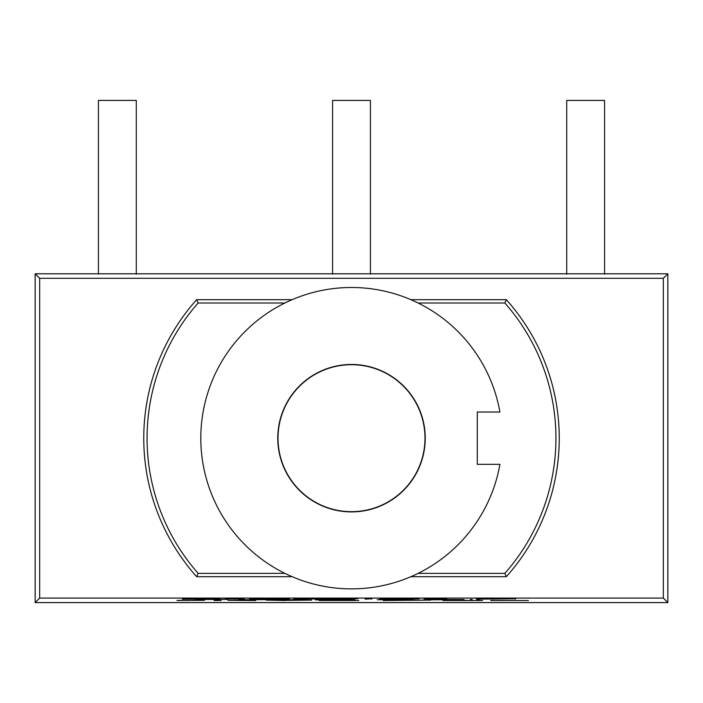 <?xml version="1.0" encoding="UTF-8"?>
<svg xmlns="http://www.w3.org/2000/svg" width="703" height="703" viewBox="0 0 703 703"><rect width="100%" height="100%" fill="white"/><g stroke="black" fill="none" stroke-linecap="round" stroke-linejoin="round"><path stroke-width="1.05" d="M604.58 274.214L604.58 100.415L566.715 100.415L566.715 274.214M370.428 274.214L370.428 100.415L332.572 100.415L332.572 274.214M136.285 274.214L136.285 100.415L98.42 100.415L98.42 274.214M424.981 438.189A73.481 73.481 0 0 1 314.759 501.819A73.481 73.481 0 0 1 314.759 374.55A73.481 73.481 0 0 1 424.981 438.189M425.236 438.189A73.736 73.736 0 0 1 314.636 502.039A73.736 73.736 0 0 1 314.636 374.33A73.736 73.736 0 0 1 425.236 438.189M477.293 412.028L499.912 412.028A150.706 150.706 0 0 0 268.695 312.273A150.706 150.706 0 0 0 268.695 564.096A150.706 150.706 0 0 0 499.912 464.34L477.293 464.34L477.293 412.028M418.109 303.002L504.859 303.002A204.432 204.432 0 0 1 504.859 573.367L418.109 573.367M284.891 573.367L198.141 573.367A204.432 204.432 0 0 1 198.141 303.002L284.891 303.002M410.912 299.689L506.345 299.689L504.859 303.002M292.088 576.68L196.655 576.68A207.745 207.745 0 0 1 196.655 299.689L292.088 299.689M196.655 299.689L198.141 303.002M506.345 299.689A207.745 207.745 0 0 1 506.345 576.68L504.859 573.367M196.655 576.68L198.141 573.367M506.345 576.68L410.912 576.68M490.703 600.529L528.445 600.529L490.703 600.441M326.552 600.353L343.486 600.353L326.552 600.204M319.18 600.529L358.829 600.529L319.18 600.371M285.392 600.529L266.138 600.098L311.701 600.098L285.392 600.397M294.742 599.483L296.886 599.431M280.734 599.431L282.826 599.474M188.255 600.494L178.307 600.318L188.255 600.494M176.936 600.494L204.468 600.318L176.936 600.494M201.489 599.474L203.475 599.422M470.325 599.474L472.179 599.474M322.659 599.668L339.593 599.668L322.659 599.518M315.287 599.852L354.936 599.852L315.287 599.685M250.127 599.808L240.18 599.633L250.127 599.808M238.818 599.808L266.34 599.633L238.818 599.808M195.601 599.474L227.842 599.422L195.601 599.422M476.423 599.167L515.457 598.728L476.423 598.728M515.457 599.167L515.457 598.728M446.844 599.123L423.988 598.947L446.844 599.123M402.643 599.167L379.638 598.728L419.12 598.728L402.643 599.167M365.165 599.167L371.773 598.728L365.165 598.728M371.773 599.167L371.773 598.728M307.035 599.167L293.819 598.728L357.88 598.728L307.035 598.974M270.919 599.176L249.653 599.026L282.993 599.044L251.516 598.842L269.1 598.719L289.337 599.044L270.919 599.176M225.54 599.035L244.38 598.982L225.54 598.982M182.446 599.167L219.661 599.114L182.446 598.728M288.828 599.808L278.871 599.633L288.828 599.808M277.509 599.808L305.04 599.633L277.509 599.808M398.522 599.852L377.256 599.712L398.522 599.852M432.547 599.466L457.187 599.545L432.547 599.413M425.939 599.852L463.989 599.536L425.939 599.413M214.116 600.529L221.067 600.476L214.116 600.476M234.011 600.38L249.618 600.38L234.011 600.309M255.734 600.529L228.009 600.38L255.734 600.529M383.205 600.529L430.781 600.098L383.205 600.098M409.893 599.536L412.766 599.466M450.298 600.353L467.231 600.353L450.298 600.204M442.934 600.529L482.574 600.529L442.934 600.371M479.508 599.474L477.1 599.422M441.343 599.413L439.076 599.466M667.85 602.585L667.85 273.783L35.15 273.783L35.15 602.585L667.85 602.585L663.324 598.068L39.676 598.068L39.676 278.3L663.324 278.3L663.324 598.068M35.15 602.585L39.676 598.068M35.15 273.783L39.676 278.3M667.85 273.783L663.324 278.3"/></g></svg>

